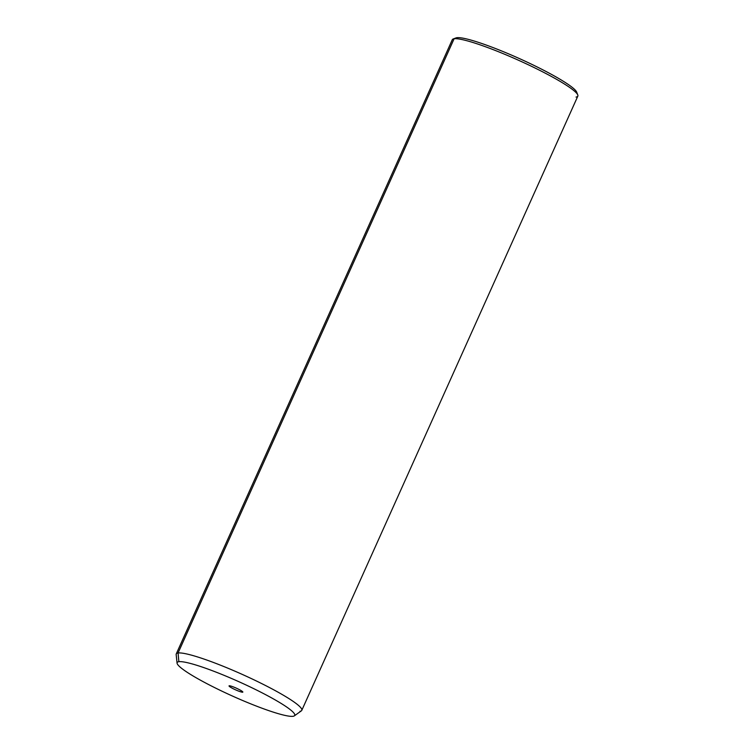 <?xml version="1.0" encoding="UTF-8"?>
<svg xmlns="http://www.w3.org/2000/svg" width="754" height="754" viewBox="0 0 754 754"><rect width="100%" height="100%" fill="white"/><g stroke="black" fill="none" stroke-linecap="round" stroke-linejoin="round"><path stroke-width="1.13" d="M576.706 93.308A66.635 8.124 -155.8 0 0 525.387 61.31A66.635 8.124 -155.8 0 0 456.943 37.7L454.115 38.756A68.821 8.388 -155.8 0 0 453.192 38.972L456.047 37.907A66.635 8.124 24.2 0 1 456.943 37.7A66.635 8.124 24.2 0 1 521.4 59.481A66.635 8.124 24.2 0 1 576.687 92.129L577.79 94.966A68.821 8.388 -155.8 0 0 520.694 61.244A68.821 8.388 -155.8 0 0 454.115 38.756L456.943 37.7M576.018 97.059A68.821 8.388 -155.8 0 0 577.79 94.966M452.296 39.698A68.821 8.388 24.2 0 1 454.115 38.756L178.067 652.992A68.821 8.388 -155.8 0 0 176.248 653.935L452.296 39.698M454.115 38.756A68.821 8.388 24.2 0 1 524.53 63.006A68.821 8.388 24.2 0 1 577.837 96.116L301.788 710.353A68.821 8.388 -155.8 0 0 248.481 677.243A68.821 8.388 -155.8 0 0 178.067 652.992L454.115 38.756M299.969 711.295A68.821 8.388 -155.8 0 0 301.788 710.353M177.067 663.152L176.163 654.547A68.821 8.388 24.2 0 1 178.067 652.992L178.858 661.692A64.458 7.851 -155.8 0 0 177.067 663.152A64.458 7.851 -155.8 0 0 229.141 694.538A64.458 7.851 -155.8 0 0 293.023 716.3A64.458 7.851 -155.8 0 0 294.352 715.857A64.458 7.851 -155.8 0 0 246.86 685.367A64.458 7.851 -155.8 0 0 178.858 661.692L178.067 652.992A68.821 8.388 24.2 0 1 250.686 678.27A68.821 8.388 24.2 0 1 301.393 710.824L294.352 715.857M293.023 716.3A64.458 7.851 24.2 0 1 221.516 690.966A64.458 7.851 24.2 0 1 178.858 661.692A64.458 7.851 24.2 0 1 250.366 687.026A64.458 7.851 24.2 0 1 293.023 716.3M229.244 685.791A7.559 0.924 -155.8 0 0 234.249 689.231A7.559 0.924 -155.8 0 0 242.628 692.2A7.559 0.924 -155.8 0 0 237.633 688.77A7.559 0.924 -155.8 0 0 229.244 685.791A7.559 0.924 24.2 0 1 236.982 688.459A7.559 0.924 24.2 0 1 242.835 692.097A7.559 0.924 24.2 0 1 242.628 692.2A7.559 0.924 24.2 0 1 234.899 689.533A7.559 0.924 24.2 0 1 229.046 685.895A7.559 0.924 24.2 0 1 229.244 685.791"/></g></svg>
